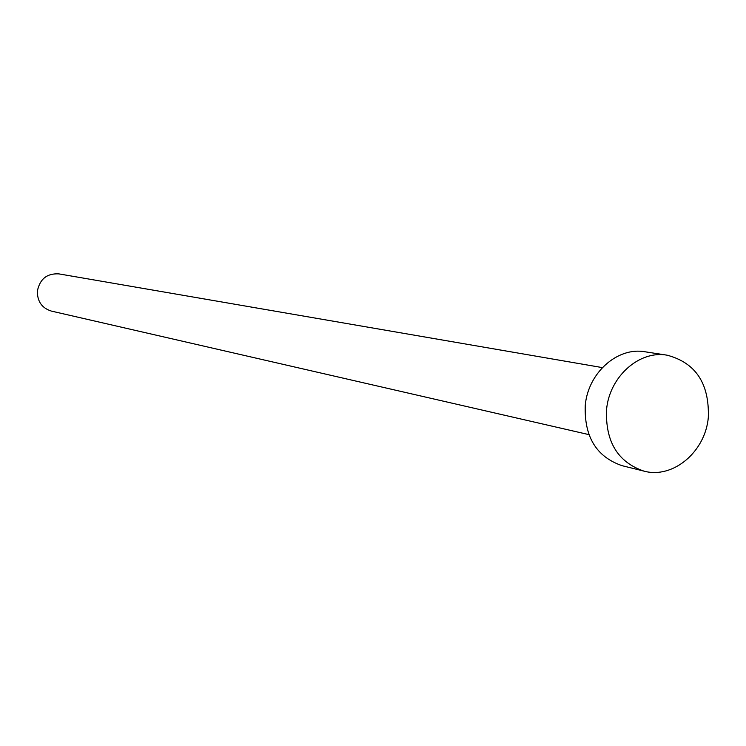 <?xml version="1.0" encoding="UTF-8"?>
<svg xmlns="http://www.w3.org/2000/svg" width="746" height="746" viewBox="0 0 746 746"><rect width="100%" height="100%" fill="white"/><g stroke="black" fill="none" stroke-linecap="round" stroke-linejoin="round"><path stroke-width="1.12" d="M588.883 434.62L51.399 311.101C41.869 308.07 37.207 301.375 37.393 290.996C39.892 278.939 47.054 273.241 58.878 273.885L602.348 367.601M643.835 471.09L622.108 465.69C596.418 456.869 584.137 436.774 585.256 405.386C588.034 372.879 617.502 346.722 645.001 351.776L667.12 355.189C695.692 362.77 709.418 383.509 708.318 417.406C705.39 451.824 672.939 479.184 643.835 471.09C617.809 462.147 605.37 441.707 606.535 409.778C609.37 376.693 639.266 350.06 667.12 355.189"/></g></svg>
